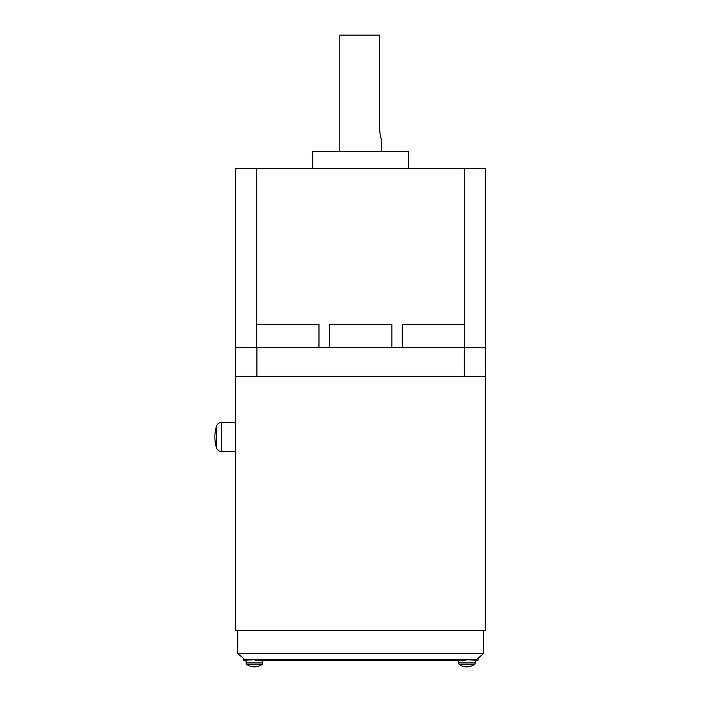 <?xml version="1.0" encoding="UTF-8"?>
<svg xmlns="http://www.w3.org/2000/svg" width="702" height="702" viewBox="0 0 702 702"><rect width="100%" height="100%" fill="white"/><g stroke="black" fill="none" stroke-linecap="round" stroke-linejoin="round"><path stroke-width="1.05" d="M216.427 426.289L216.427 447.709C214.347 440.575 214.347 433.432 216.427 426.289C217.304 423.868 219.033 422.578 221.613 422.428L221.613 451.579C219.033 451.43 217.304 450.14 216.427 447.709M475.166 660.24L475.166 662.925A2.08 2.08 0 0 1 474.236 664.654L459.433 664.654C464.364 667.637 469.305 667.637 474.236 664.654M458.503 660.24L458.503 662.925A2.08 2.08 0 0 0 459.433 664.654M262.759 660.24L262.759 662.925A2.08 2.08 0 0 1 261.828 664.654L247.025 664.654C251.957 667.637 256.897 667.637 261.828 664.654M246.095 660.24L246.095 662.925A2.08 2.08 0 0 0 247.025 664.654M360.635 630.668L485.573 630.668L485.573 347.464L464.338 347.464L464.338 376.614L235.688 376.614L235.688 630.668L360.635 630.668M255.423 659.819L243.182 660.24L243.182 658.09L237.767 653.571L483.494 653.571L483.494 630.668M221.613 451.579L235.688 451.579L235.688 422.428L221.613 422.428M241.997 656.905L244.928 659.819L476.333 659.819L483.494 653.571M479.264 656.905L478.08 658.09L478.08 660.24L465.838 659.819M255.423 660.24L465.838 660.24M256.923 376.614L256.923 347.464L235.688 347.464L235.688 376.614M256.923 347.464L464.338 347.464M485.573 376.614L464.338 376.614M408.529 168.375L408.529 151.711L312.732 151.711L312.732 168.375M381.23 138.645L381.458 139.224C380.896 138.733 380.317 135.96 379.721 130.888L379.721 35.1L339.803 35.1L339.803 151.711M381.458 139.224L381.458 151.711M464.75 347.464L464.75 324.552L402.281 324.552L402.281 347.464L391.865 347.464L391.865 324.552L329.396 324.552L329.396 347.464L318.98 347.464L318.98 324.552L256.511 324.552L256.511 168.375L235.688 168.375L235.688 347.464M256.511 347.464L256.511 324.552M485.573 347.464L485.573 168.375L256.511 168.375M458.503 662.925L475.166 662.925M246.095 662.925L262.759 662.925M464.75 324.552L464.75 168.375M237.767 653.571L237.767 630.668"/></g></svg>
